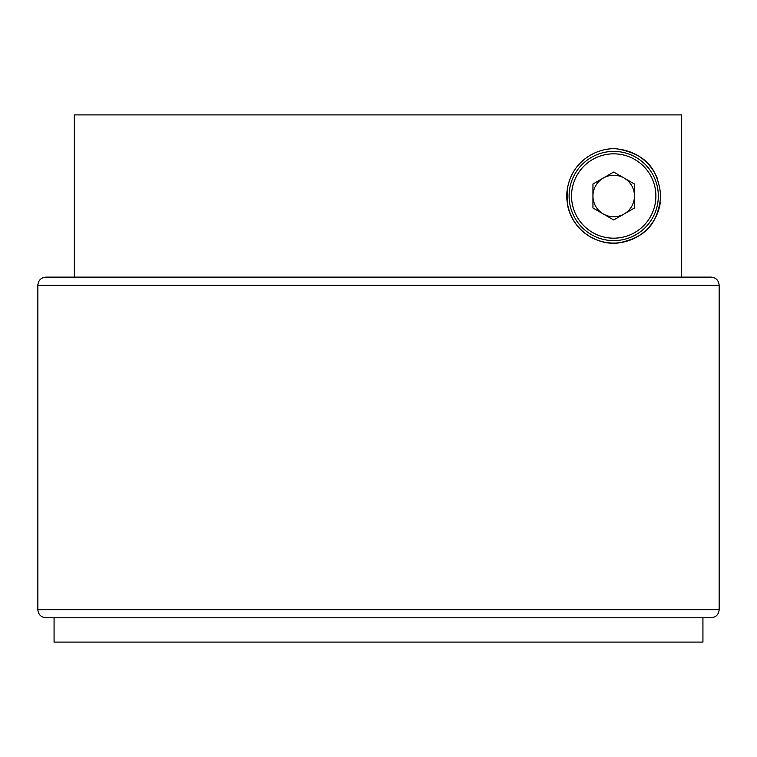 <?xml version="1.0" encoding="UTF-8"?>
<svg xmlns="http://www.w3.org/2000/svg" width="757" height="757" viewBox="0 0 757 757"><rect width="100%" height="100%" fill="white"/><g stroke="black" fill="none" stroke-linecap="round" stroke-linejoin="round"><path stroke-width="1.14" d="M702.931 617.769L702.931 642.097L54.069 642.097L54.069 617.769L378.5 617.769L45.959 617.769C41.029 617.286 38.333 614.58 37.85 609.659L719.15 609.659C718.667 614.58 715.971 617.286 711.041 617.769L378.5 617.769M37.85 285.228C38.333 280.298 41.029 277.601 45.959 277.119L711.041 277.119C715.971 277.601 718.667 280.298 719.15 285.228L37.85 285.228L37.85 609.659M567.674 186.345L567.674 205.677A47.038 47.038 0 0 0 660.341 202.233M566.671 196.006C568.166 233.279 602.175 246.725 620.295 242.59C639.504 237.953 657.502 229.683 660.757 196.006C657.549 162.433 639.485 153.993 620.238 149.422C602.052 145.297 568.129 158.856 566.671 196.006M681.678 277.119L681.678 114.903L74.347 114.903L74.347 277.119M657.682 179.305A47.038 47.038 0 0 0 620.238 149.422M624.09 213.994A20.761 20.761 0 0 0 624.09 178.027A20.761 20.761 0 0 0 592.949 196.006A20.761 20.761 0 0 0 624.09 213.994M569.103 196.006A44.606 44.606 0 0 1 613.709 151.4A44.606 44.606 0 0 1 658.316 196.006A44.606 44.606 0 0 1 613.709 240.622A44.606 44.606 0 0 1 569.103 196.006A44.606 44.606 0 0 0 613.709 240.622A44.606 44.606 0 0 0 658.316 196.006M613.709 172.038L634.47 184.017L634.47 207.995L613.709 219.984L592.949 207.995L592.949 184.017L613.709 172.038M655.884 196.006A42.174 42.174 0 0 0 613.709 153.832A42.174 42.174 0 0 0 571.535 196.006A42.174 42.174 0 0 0 613.709 238.181A42.174 42.174 0 0 0 655.884 196.006M719.15 285.228L719.15 609.659"/></g></svg>
